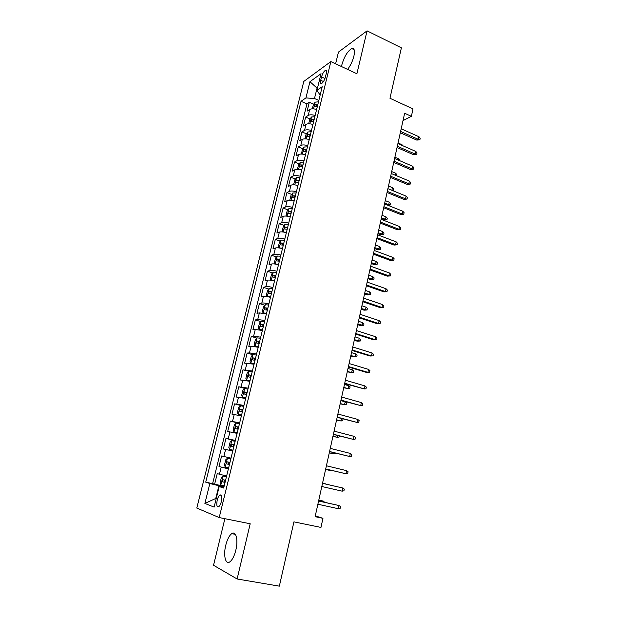 <?xml version="1.0" encoding="UTF-8"?>
<svg xmlns="http://www.w3.org/2000/svg" width="617" height="617" viewBox="0 0 617 617"><rect width="100%" height="100%" fill="white"/><g stroke="black" fill="none" stroke-linecap="round" stroke-linejoin="round"><path stroke-width="0.93" d="M235.817 550.217C238.417 539.898 235.949 530.45 231.73 533.651C229.254 535.533 227.272 539.381 225.776 545.197C223.177 555.269 225.49 565.157 229.894 561.825C232.354 559.92 234.329 556.048 235.817 550.217M347.595 69.405C350.471 65.657 352.569 61.26 353.888 56.216C355.045 50.602 354.343 48.049 351.79 48.566C347.664 51.01 344.363 56.394 341.895 64.708L341.525 66.567M221.333 501.613C222.228 496.631 221.719 494.441 219.806 495.027C218.75 495.875 217.894 497.557 217.23 500.086C216.32 505.061 216.829 507.259 218.757 506.688C219.814 505.832 220.67 504.143 221.333 501.613M224.873 518.696L213.536 565.272L237.113 578.993L279.347 586.15L293.923 521.859L320.956 527.427L322.953 518.326L315.295 515.858M303.795 81.421L196.8 508.053L219.205 517.563L330.859 61.577L303.795 81.421M330.859 61.577L356.888 73.747L367.061 30.85L338.463 52.075L335.609 63.798M367.061 30.85L401.389 47.833L389.959 98.273L413.004 108.924L411.377 116.328L404.644 113.243L315.117 516.668L322.953 518.326M316.621 109.471C313.552 108.631 311.246 108.631 309.695 109.456L307.112 111.153L309.302 102.314L313.644 104.219M316.899 105.646L317.493 105.916M315.156 115.441C312.079 114.608 309.765 114.592 308.222 115.402L305.646 117.06L310.05 118.958M313.49 120.438L313.883 120.608M305.646 117.06L303.441 125.968L306.009 124.364C307.551 123.577 309.857 123.608 312.942 124.441M309.24 139.535C306.14 138.694 303.826 138.648 302.291 139.388L299.739 140.907L301.96 131.93L306.425 133.812M305.508 154.744C302.392 153.911 300.07 153.841 298.543 154.535L296.006 155.962L298.25 146.915L302.777 148.782M301.744 170.076C298.613 169.251 296.291 169.151 294.772 169.798L292.242 171.133L294.502 162.016L299.098 163.867M297.942 185.54C294.803 184.707 292.481 184.591 290.962 185.185L288.447 186.434L290.73 177.241L295.396 179.077M294.116 201.119C290.962 200.294 288.633 200.155 287.129 200.702L284.622 201.852L286.92 192.581L291.671 194.409M290.26 216.829C287.09 216.004 284.761 215.842 283.257 216.336L280.774 217.392L283.087 208.052L287.908 209.865M286.373 232.671C283.188 231.845 280.851 231.66 279.354 232.108L276.886 233.064L279.223 223.647L284.128 225.444M282.455 248.643C279.254 247.818 276.91 247.61 275.429 248.003L272.969 248.859L275.321 239.365L280.311 241.147M278.498 264.739C275.29 263.922 272.945 263.683 271.465 264.03L269.02 264.786L271.395 255.214L276.47 256.981M274.511 280.974C271.287 280.157 268.935 279.894 267.462 280.187L265.04 280.843L267.431 271.195L272.606 272.938M270.493 297.348C267.254 296.53 264.901 296.245 263.436 296.476L261.03 297.032L263.436 287.298L268.711 289.034M266.444 313.852L259.371 312.904L256.981 313.351L259.41 303.541L264.786 305.261M262.356 330.496L255.276 329.47L252.901 329.81L255.353 319.915L260.837 321.619M258.23 347.286L251.142 346.176L248.782 346.399L251.258 336.427L256.865 338.108M254.073 364.207L244.64 363.135L247.132 353.078L252.854 354.744M249.885 381.283L240.453 380.01L242.967 369.868L252.16 372.02M245.659 398.497L236.234 397.024L238.771 386.797L245.813 388.71M241.394 415.858L231.977 414.184L234.537 403.873L243.746 406.287M237.098 433.373L227.688 431.491L230.264 421.087L239.535 423.424M232.756 451.042L223.362 448.945L225.961 438.456L235.293 440.715M228.383 468.858L218.996 466.545L221.619 455.963L231.013 458.153L223.855 456.487L225.606 449.415M218.996 466.545L228.429 468.689M321.534 76.948L320.717 80.279C320.184 82.747 320.47 83.835 321.565 83.542C323.154 82.493 324.442 80.295 325.429 76.948L326.254 73.577C326.779 71.132 326.493 70.053 325.414 70.346C323.817 71.395 322.529 73.593 321.534 76.948L324.951 78.506M223.855 487.307L219.182 486.574L223.67 488.055L322.213 86.689L316.937 90.329L320.146 95.118M219.182 486.574L214.122 507.105L204.89 503.426L209.849 483.512L205.731 482.162L301.027 101.296L305.909 97.926L309.95 81.699L321.033 73.701L316.937 90.329M309.302 102.314L306.957 103.895L212.603 483.651L224.087 486.366M226.624 476.031L217.238 473.632L214.593 484.299M221.619 455.963L223.855 456.487M225.961 438.456L235.362 440.422M230.264 421.087L239.681 422.846M234.537 403.873L243.954 405.423M238.771 386.797L248.196 388.147M242.967 369.868L252.407 371.018M247.132 353.078L249.476 352.893L256.572 354.035M251.258 336.427L253.626 336.134L260.713 337.198M255.353 319.915L257.736 319.513L264.809 320.493M259.41 303.541L261.816 303.032C263.274 302.816 265.626 303.117 268.873 303.934M263.436 287.298L265.858 286.689C267.323 286.419 269.675 286.689 272.907 287.507M267.431 271.195L269.868 270.477C271.341 270.153 273.693 270.4 276.91 271.218M271.395 255.214L273.848 254.397C275.329 254.019 277.673 254.243 280.874 255.068M275.321 239.365L277.789 238.447C279.277 238.023 281.622 238.224 284.807 239.041M279.223 223.647L281.699 222.629C283.203 222.151 285.54 222.328 288.71 223.153M283.087 208.052L285.586 206.942C287.09 206.41 289.419 206.564 292.581 207.389M286.92 192.581L289.435 191.378C290.946 190.8 293.276 190.923 296.415 191.756M290.73 177.241L293.252 175.938C294.772 175.313 297.093 175.413 300.224 176.246M294.502 162.016L297.039 160.621C298.566 159.95 300.888 160.034 304.004 160.86M298.25 146.915L300.795 145.435C302.33 144.71 304.644 144.771 307.752 145.604M301.96 131.93L304.528 130.357C306.063 129.593 308.377 129.624 311.469 130.465M317.439 88.3L317.045 88.123L314.485 98.504L305.909 97.926M318.842 100.432L314.485 98.504M237.113 578.993L250.201 523.764L219.205 517.563M403.009 120.616L411.377 116.328M317.57 87.761L317.045 88.123L309.95 81.699M216.228 498.551L215.773 498.459L216.212 498.613M223.971 486.844L218.912 485.749L215.773 498.459L204.89 503.426M306.957 103.895L301.027 101.296M212.603 483.651L205.731 482.162M209.849 483.512L218.912 485.749M400.31 132.763L416.83 140.113L418.411 139.388L400.603 131.444M418.982 136.75L420.2 138.262L419.884 139.72L418.411 139.388L418.982 136.75L401.189 128.791M419.884 139.72L416.83 140.113M315.372 109.147L316.668 109.271M312.341 108.831L313.397 104.558L315.194 102.129L318.495 101.844M317.801 104.666L315.218 104.659L314.701 106.456L317.362 106.448M315.218 104.659L317.578 105.569M401.821 145.296L401.96 144.686L398.042 142.974M401.96 144.686L402.839 145.743M397.032 147.525L413.652 154.759L415.226 154.073L397.317 146.26M415.796 151.427L417.03 152.916L416.714 154.389L415.226 154.073L415.796 151.427L397.911 143.584M416.714 154.389L413.652 154.759M393.731 162.402L410.444 169.521L412.017 168.881L394.001 161.191M412.596 166.204L413.837 167.685L413.513 169.166L412.017 168.881L412.596 166.204L394.602 158.492M413.513 169.166L410.444 169.521M390.407 177.395L407.212 184.398L408.786 183.797L390.661 176.238M409.364 181.105L410.613 182.563L410.29 184.059L408.786 183.797L409.364 181.105L391.263 173.516M410.29 184.059L407.212 184.398M387.052 192.512L403.958 199.391L405.523 198.836L387.299 191.401M406.109 196.121L407.374 197.563L407.043 199.067L405.523 198.836L406.109 196.121L387.908 188.663L391.888 190.275L392.466 187.668L388.486 186.033M407.043 199.067L403.958 199.391M311.508 124.079L312.996 124.218M308.654 123.786L309.742 119.366L311.539 116.975L314.84 116.729M314.138 119.575L311.554 119.544L311.045 121.348L313.698 121.372M311.554 119.544L313.93 120.446M398.536 160.181L398.821 158.908L394.88 157.219M398.821 158.908L399.939 160.782M307.613 139.133L309.302 139.28M305.06 138.864L306.063 134.29L307.806 131.992L311.153 131.737M310.451 134.599L307.86 134.545L307.366 136.365L310.004 136.411M307.86 134.545L310.243 135.431M395.227 175.182L395.651 173.23L391.695 171.572M395.651 173.23L396.878 174.65L396.631 175.768M303.68 154.312L305.577 154.466M301.505 154.065L302.353 149.337L304.135 147.016L307.443 146.854M306.734 149.746L304.142 149.669C303.232 150.448 303.07 151.057 303.649 151.497L306.287 151.574M304.142 149.669L306.533 150.548M391.864 190.291L392.89 190.707M392.466 187.668L393.7 189.064L393.384 190.514M299.723 169.613L301.813 169.768M297.895 169.39L297.479 169.073L298.613 164.5L300.394 162.217L303.695 162.101M302.986 165.009L300.386 164.909C299.469 165.695 299.314 166.305 299.908 166.752L302.531 166.852M300.386 164.909L302.8 165.772M387.684 205.199L388.679 204.844L389.258 202.214L385.255 200.602M389.258 202.214L390.499 203.595L390.175 205.052L384.669 203.24M390.175 205.052L388.085 205.353M383.674 207.744L400.68 214.5L402.238 213.991L383.905 206.687M402.832 211.253L404.104 212.68L403.773 214.192L402.238 213.991L402.832 211.253L384.514 203.926M403.773 214.192L400.68 214.5M295.728 185.031L298.026 185.2M294.24 184.845L293.7 184.398L294.841 179.786L296.615 177.542L299.924 177.472M299.206 180.403L296.607 180.28C295.682 181.059 295.52 181.676 296.137 182.131L298.751 182.262M296.607 180.28L299.029 181.128M386.018 216.868L387.275 218.233L386.952 219.706L383.975 219.999L385.432 219.513L386.018 216.868L382 215.287M386.952 219.706L381.406 217.94M383.975 219.999L381.19 218.904M380.265 223.092L397.371 229.732L398.929 229.262L380.488 222.097M399.523 226.508L400.803 227.912L400.472 229.439L398.929 229.262L399.523 226.508L381.105 219.313M400.472 229.439L397.371 229.732M376.833 238.571L394.039 245.08L395.59 244.664L377.041 237.63M396.191 241.879L397.487 243.268L397.147 244.81L395.59 244.664L396.191 241.879L377.658 234.822M397.147 244.81L394.039 245.08M373.37 254.173L390.677 260.551L392.227 260.181L373.563 253.286M392.836 257.374L394.132 258.747L393.8 260.297L392.227 260.181L392.836 257.374L374.187 250.463M393.8 260.297L390.677 260.551M369.876 269.899L387.291 276.146L388.833 275.822L370.061 269.074M389.45 272.999L390.762 274.341L390.422 275.915L388.833 275.822L389.45 272.999L370.694 266.22M390.422 275.915L387.291 276.146M366.359 285.748L383.882 291.864L385.417 291.586L366.529 284.985M386.034 288.741L387.36 290.067L387.013 291.648L385.417 291.586L386.034 288.741L367.169 282.108M387.013 291.648L383.882 291.864M291.702 200.579L294.209 200.756M290.538 200.432L289.89 199.839L291.039 195.196L292.813 192.99L296.121 192.959M295.396 195.921L292.782 195.766C291.856 196.553 291.71 197.17 292.327 197.633L294.934 197.787M292.782 195.766L295.227 196.607M382.764 231.63L384.021 232.979L383.697 234.46L380.72 234.738L382.17 234.306L382.764 231.63L378.715 230.079M383.697 234.46L378.121 232.756M380.72 234.738L377.92 233.673M287.645 216.258L290.36 216.436M286.789 216.143L286.049 215.41L287.206 210.729L288.972 208.561L292.288 208.577M291.556 211.562L288.926 211.384C288.008 212.163 287.861 212.796 288.478 213.266L291.093 213.443M288.926 211.384L291.394 212.209M379.478 246.515L380.751 247.841L380.419 249.337L377.434 249.6L378.884 249.206L379.478 246.515L375.406 244.988M380.419 249.337L374.804 247.687M377.434 249.6L374.612 248.551M283.558 232.061L286.481 232.247M282.995 231.984L282.177 231.105L283.342 226.385L285.108 224.264L288.424 224.326M287.684 227.326L285.031 227.125C284.128 227.912 283.99 228.537 284.599 229.023L287.213 229.231M285.031 227.125L287.537 227.943M376.162 261.508L377.45 262.819L377.118 264.323L374.126 264.57L375.568 264.215L376.162 261.508L372.074 260.012M377.118 264.323L371.465 262.726M374.126 264.57L371.287 263.536M279.447 248.003L282.563 248.181M279.162 247.957L278.275 246.931L279.447 242.172L281.205 240.09L284.522 240.198M283.781 243.229L281.105 242.998L280.689 244.91L283.311 245.142M282.262 244.98L283.643 243.8M372.83 276.617L374.126 277.912L373.786 279.432L370.786 279.655L372.228 279.347L372.83 276.617L368.711 275.151M373.786 279.432L368.102 277.889M370.786 279.655L367.933 278.645M280.596 256.202L277.272 256.047L275.521 258.091L274.341 262.888L275.298 264.076L278.622 264.253M279.848 259.256L277.149 259.001L276.748 260.922L279.37 261.192M278.329 261.014L279.717 259.788M369.467 291.841L370.771 293.121L370.431 294.648L367.423 294.857L368.858 294.594L369.467 291.841L365.326 290.406M370.431 294.648L364.716 293.168M367.423 294.857L364.554 293.869M362.811 301.728L380.442 307.713L381.969 307.482L362.973 301.027M382.594 304.613L383.928 305.924L383.581 307.513L381.969 307.482L382.594 304.613L363.614 298.127M383.581 307.513L380.442 307.713M276.632 272.336L273.308 272.136L271.565 274.133L270.369 278.977L271.318 280.226L274.642 280.457M271.318 280.226L271.704 280.357M275.876 275.413L273.161 275.136L272.768 277.072L275.398 277.365M274.364 277.187L275.76 275.907M366.082 307.189L367.393 308.446L367.053 309.989L364.038 310.174L365.465 309.965L366.082 307.189L361.917 305.785M367.053 309.989L361.3 308.562M364.038 310.174L361.153 309.21M359.241 317.84L376.972 323.686L378.499 323.509L359.379 317.2M379.123 320.616L380.473 321.904L380.126 323.509L378.499 323.509L379.123 320.616L360.027 314.277M380.126 323.509L376.972 323.686M272.637 288.609L269.313 288.355L267.57 290.314L266.367 295.188L267.308 296.515L270.632 296.792M267.308 296.515L268.287 296.839M269.683 297.139L270.524 297.224M271.873 291.71L269.143 291.409L268.765 293.353L271.395 293.677M270.369 293.499L271.765 292.157M362.665 322.652L363.991 323.894L363.644 325.444L360.621 325.614L362.048 325.452L362.665 322.652L358.477 321.28M363.644 325.444L357.852 324.079M360.621 325.614L357.721 324.673M355.631 334.09L373.478 339.79L374.997 339.659L355.762 333.504M375.63 336.743L376.987 338.008L376.632 339.628L374.997 339.659L375.63 336.743L356.418 330.558M376.632 339.628L373.478 339.79M268.611 305.014L265.241 304.759L263.552 306.626L262.333 311.546L263.258 312.942L266.583 313.266M263.258 312.942L265.156 313.536M265.287 313.567L266.49 313.66M267.84 308.145L265.086 307.814L264.716 309.773L267.354 310.127M266.351 309.942L267.739 308.546M359.225 338.239L360.559 339.458L360.212 341.024L357.181 341.178L358.6 341.054L359.225 338.239L355.006 336.897M360.212 341.024L354.382 339.72M357.181 341.178L354.266 340.26M351.998 350.464L369.953 356.024L371.465 355.947L352.114 349.947M372.105 353.001L373.47 354.251L373.115 355.886L371.465 355.947L372.105 353.001L352.77 346.978M373.115 355.886L369.953 356.024M264.546 321.55L261.176 321.249L259.487 323.069L258.268 328.028L259.179 329.501L262.503 329.879M259.179 329.501L262.418 330.226M263.775 324.712L261.006 324.349L260.644 326.331L263.282 326.709M262.294 326.524L263.166 325.02L263.683 325.074M355.754 353.95L357.096 355.153L356.749 356.726L353.711 356.857L355.13 356.788L355.754 353.95L351.513 352.639M356.749 356.726L355.13 356.788L350.888 355.485M353.711 356.857L350.78 355.963M348.335 366.976L366.398 372.39L367.909 372.367L348.435 366.521M368.55 369.398L369.93 370.624L369.575 372.267L367.909 372.367L368.55 369.398L349.099 363.529M260.451 338.232L257.081 337.877L255.399 339.659L254.165 344.656L255.06 346.199L258.392 346.631M255.06 346.199L258.322 346.931M259.672 341.417L256.88 341.031L256.533 343.021L259.179 343.43M258.214 343.245L259.055 341.679L259.595 341.741M347.263 371.789L351.628 372.645L352.261 369.776L347.996 368.503M352.261 369.776L353.618 370.964L353.263 372.552L351.628 372.645L347.356 371.372M344.641 383.627L364.323 388.918L344.726 383.234M364.971 385.926L366.359 387.129L365.997 388.787L364.323 388.918L364.971 385.926L345.397 380.219M256.325 355.053L252.947 354.652L251.273 356.379L250.032 361.423L250.911 363.043L254.243 363.521M250.911 363.043L254.181 363.775M255.538 358.269L252.723 357.845L252.392 359.858L255.037 360.297M254.104 360.112L254.906 358.477L255.469 358.539M343.723 387.746L348.096 388.625L348.736 385.741L344.448 384.499M348.736 385.741L350.101 386.898L349.746 388.502L348.096 388.625L343.808 387.391M340.916 400.41L360.706 405.608L340.985 400.086M361.354 402.592L362.757 403.773L362.395 405.446L360.706 405.608L361.354 402.592L341.664 397.047M337.16 417.339L357.058 422.437L337.214 417.084M357.713 419.398L359.125 420.555L358.762 422.244L357.058 422.437L357.713 419.398L337.9 414.015M333.373 434.407L353.379 439.404L333.411 434.221M354.042 436.342L355.469 437.476L355.099 439.173L353.379 439.404L354.042 436.342L334.098 431.129M329.547 451.621L349.669 456.511L329.578 451.505M350.34 453.426L351.775 454.536L351.405 456.248L349.669 456.511L350.34 453.426L330.272 448.382M325.699 468.974L345.929 473.771L325.707 468.935M346.607 470.655L348.05 471.743L347.68 473.47L345.929 473.771L346.607 470.655L326.408 465.781M342.157 491.171L343.924 490.831L344.301 489.088L342.836 488.024L342.157 491.171L321.812 486.512M322.514 483.335L342.836 488.024L322.514 483.319M338.355 508.716L340.137 508.346L340.515 506.588L339.042 505.547L338.355 508.716L317.871 504.236M318.588 501.035L339.042 505.547L318.603 500.95M248.828 371.519L247.116 373.239L245.859 378.329L246.731 380.026L250.062 380.558M246.731 380.026L250.008 380.766M251.366 375.259L248.535 374.812L248.211 376.84L250.864 377.311M249.962 377.118L250.726 375.421L251.304 375.483M340.16 403.827L344.541 404.729L345.188 401.821L340.869 400.618M345.188 401.821L346.561 402.963L346.206 404.582L344.541 404.729L340.222 403.533M247.957 389.126L244.625 388.571L242.921 390.245L241.656 395.381L242.512 397.155L245.844 397.734M242.512 397.155L245.805 397.903M247.155 392.397L244.309 391.911L243.993 393.962L246.646 394.464M245.797 394.278L246.507 392.505L247.108 392.574M336.558 420.038L340.962 420.971L336.612 419.807M342.535 418.789L342.99 419.159L342.636 420.786L340.962 420.971L341.502 418.511M243.723 406.379L240.383 405.77L238.686 407.397L237.414 412.572L238.255 414.423L241.594 415.064M238.255 414.423L241.563 415.187M242.913 409.673L240.052 409.164L239.743 411.223L242.404 411.763M241.609 411.585L242.25 409.734L242.882 409.811M332.933 436.381L337.345 437.337L332.972 436.204M339.296 435.941L339.034 437.121L337.345 437.337L337.738 435.54M239.45 423.786L236.11 423.115L234.421 424.697L233.133 429.91L233.959 431.846L237.298 432.54M233.959 431.846L237.283 432.61M238.632 427.103L235.756 426.563L235.455 428.645L238.116 429.208M237.414 429.046L237.969 427.118L238.609 427.195M329.277 452.847L333.704 453.834L329.301 452.747M335.509 453.109L335.409 453.588L333.704 453.834L333.951 452.716M229.632 449.415L232.971 450.171L229.632 449.415L228.814 447.402L230.118 442.142L231.761 440.654L229.609 449.369M231.761 440.654L235.139 441.332M234.321 444.687L231.421 444.109L231.128 446.207L233.797 446.808M233.218 446.677L233.642 444.641L234.306 444.726M325.591 469.452L330.026 470.47L325.599 469.414M331.167 470.285L330.026 470.47L330.126 470.038M227.457 458.261L230.797 459.04L227.457 458.261L225.776 459.734L224.465 465.041L225.267 467.138L228.606 467.948M229.964 462.418L227.048 461.801L226.771 463.922L229.439 464.555M229.447 464.539L229.115 464.462C228.313 463.791 228.375 463.082 229.277 462.318L227.048 461.801M325.622 483.882L322.552 483.173L325.622 483.882M226.424 476.841L223.069 476.062L221.395 477.481L220.076 482.833L220.863 485.016L224.202 485.88M223.069 476.062L226.408 476.895M225.575 480.304L222.644 479.656L222.367 481.792L225.043 482.463M225.058 482.394L224.727 482.317C223.94 481.638 223.986 480.913 224.881 480.149L222.644 479.656M323.084 501.937L323.269 501.089L318.812 500.025M324.673 502.284L323.269 501.089L318.788 500.102M308.222 115.402L309.695 109.456M219.451 474.272L221.218 467.138M228.221 438.849L229.948 431.838M232.54 421.365L234.259 414.416M236.828 404.027L238.532 397.132M241.085 386.836L242.774 380.003M245.296 369.799L246.977 363.02M249.476 352.893L251.142 346.176M253.626 336.134L255.276 329.47M257.736 319.513L259.371 312.904M261.816 303.032L263.436 296.476M265.858 286.689L267.462 280.187M269.868 270.477L271.465 264.03M273.848 254.397L275.429 248.003M277.789 238.447L279.354 232.108M281.699 222.629L283.257 216.336M285.586 206.942L287.129 200.702M289.435 191.378L290.962 185.185M293.252 175.938L294.772 169.798M297.039 160.621L298.543 154.535M300.795 145.435L302.291 139.388M304.528 130.357L306.009 124.364M323.47 81.537L320.717 80.279M315.148 102.191L313.505 108.87M311.492 117.037L309.819 123.832M307.806 131.992L306.101 138.918M304.096 147.077L302.353 154.119M300.348 162.279L298.582 169.451M296.569 177.596L294.772 184.899M292.767 193.044L290.939 200.471M294.911 196.576L292.79 195.766M288.926 208.615L287.067 216.174M291.077 212.179L288.949 211.384M285.062 224.318L283.164 232.007M287.213 227.904L285.069 227.125M281.159 240.144L279.231 247.972M283.319 243.761L281.159 242.998M277.234 256.101L275.275 264.045M279.393 259.749L277.226 258.993M273.269 272.182L271.295 280.195M275.437 275.868L273.254 275.128M269.274 288.409L267.277 296.484M271.441 292.119L269.243 291.394M265.241 304.759L263.235 312.904M267.416 308.5L265.21 307.798M261.176 321.249L259.155 329.463M263.359 325.02L261.138 324.334M257.081 337.877L255.037 346.16M259.271 341.687L257.027 341.016M252.947 354.652L250.888 363.004M255.145 358.485L252.885 357.829M248.782 371.557L246.707 379.979M250.98 375.429L248.713 374.789M244.579 388.61L242.489 397.109M246.785 392.512L244.502 391.895M240.345 405.809L238.231 414.377M242.55 409.742L240.252 409.148M236.072 423.154L233.943 431.8M238.285 427.126L235.972 426.548M233.982 444.649L231.653 444.093M227.411 458.292L225.244 467.084M229.115 464.462L226.771 463.922M223.03 476.093L220.84 484.962M224.727 482.317L222.367 481.792M235.378 534.353L231.73 533.651M354.119 49.684L351.79 48.566M221.326 495.343L219.806 495.027M326.408 70.801L325.414 70.346M283.234 243.761L281.105 242.998M279.285 259.742L277.149 259.001M275.305 275.861L273.161 275.136M271.295 292.111L269.143 291.409M267.246 308.492L265.086 307.814M263.166 325.02L261.006 324.349M259.055 341.679L256.88 341.031M254.906 358.477L252.723 357.845M250.726 375.421L248.535 374.804M246.507 392.505L244.309 391.911M242.25 409.734L240.052 409.164M237.969 427.111L235.756 426.563M233.642 444.641L231.421 444.109"/></g></svg>
